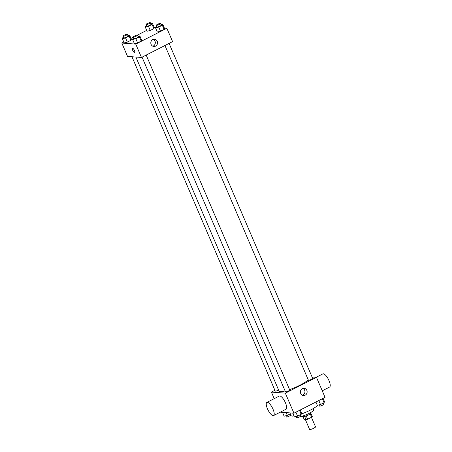 <?xml version="1.0" encoding="UTF-8"?>
<svg xmlns="http://www.w3.org/2000/svg" width="452" height="452" viewBox="0 0 452 452"><rect width="100%" height="100%" fill="white"/><g stroke="black" fill="none" stroke-linecap="round" stroke-linejoin="round"><path stroke-width="0.68" d="M305.422 419.71L309.575 429.4A3.237 0.599 -23.2 0 0 312.79 428.677A3.237 0.599 -23.2 0 0 315.524 426.852L311.434 417.303M310.241 413.913L311.648 417.196L307.654 419.224A4.396 0.814 -23.2 0 1 306.038 419.755L304.252 419.62L303.021 416.75M311.648 417.196A4.396 0.814 -23.2 0 0 312.264 416.591L310.886 413.377M310.863 412.456L311.072 412.942A4.622 0.859 156.8 0 1 307.162 415.552A4.622 0.859 156.8 0 1 302.574 416.586L302.365 416.094M306.241 415.925L307.654 419.224M304.625 416.467L306.038 419.755M313.219 408.563L313.756 409.817A8.322 1.542 156.8 0 1 308.891 413.512A8.322 1.542 156.8 0 1 300.06 416.614M317.784 405.19A14.792 2.746 156.8 0 1 301.303 414.026M293.986 415.998A14.792 2.746 156.8 0 1 291.082 415.58L289.93 412.891M312.055 376.979L316.468 377.313L325.056 397.353L293.936 413.196L280.291 412.156M316.468 377.313L285.348 393.155L271.415 392.093L274.223 398.647M271.415 392.093L274.918 390.308M135.882 57.037L279.053 391.082A16.199 3.006 -23.2 0 0 285.116 390.963M289.568 389.618A16.199 3.006 -23.2 0 0 308.224 379.776M142.052 57.167L285.489 391.833A2.311 0.429 -23.2 0 0 287.783 391.313A2.311 0.429 -23.2 0 0 289.738 390.014L146.182 55.065M131.95 56.743L275.234 391.053A2.311 0.429 -23.2 0 0 276.46 390.935A2.311 0.429 -23.2 0 0 278.596 390.014M169.088 43.409L312.648 378.352A2.311 0.429 156.8 0 1 311.049 379.499A2.311 0.429 156.8 0 1 308.575 380.256A2.311 0.429 156.8 0 1 308.4 380.177L164.957 45.511M285.348 393.155L293.936 413.196M306.829 390.358A3.639 3.367 -85.6 0 1 303.495 395.54A3.639 3.367 -85.6 0 1 300.416 391.658A3.639 3.367 -85.6 0 1 306.829 390.358M266.872 402.387L279.319 396.054A7.396 2.435 63 0 1 284.845 401.54A7.396 2.435 63 0 1 286.031 409.235L273.579 415.569A7.396 2.435 63 0 1 273.087 415.659A7.396 2.435 63 0 1 267.737 409.427A7.396 2.435 63 0 1 266.872 402.387A7.396 2.435 63 0 1 272.398 407.873A7.396 2.435 63 0 1 273.579 415.569M322.248 390.799L329.598 387.059A7.396 2.435 -117 0 0 328.734 380.019A7.396 2.435 -117 0 0 323.383 373.787A7.396 2.435 -117 0 0 322.892 373.877L316.18 377.29M302.93 388.404A3.639 3.367 -85.6 0 1 302.411 395.257M164.381 28.075L166.867 28.267L172.591 41.624L141.47 57.466L127.537 56.404L121.808 43.042L123.786 42.036M130.973 38.38L133.459 37.115M137.521 35.047L146.691 30.38M138.137 36.296L139.815 35.866L141.606 40.042L141.205 41.064L137.611 42.895L134.419 43.703L132.628 39.527L133.035 38.505L133.871 38.081M150.787 23.854L152.471 23.431L154.256 27.606L153.855 28.629L150.262 30.453L147.07 31.261L145.278 27.092L145.685 26.069L146.521 25.64M166.867 28.267L135.741 44.104L121.808 43.042M154.126 27.295L155.714 27.414M127.882 35.516L129.56 35.087L131.351 39.262L130.95 40.284L127.357 42.115L124.164 42.923L122.373 38.748L122.78 37.725L123.616 37.301M161.042 24.64L162.726 24.21L164.511 28.386L164.11 29.408L160.517 31.233L157.324 32.047L155.533 27.871L155.94 26.849L156.776 26.419M135.741 44.104L141.47 57.466M157.228 41.307A3.639 3.367 -85.6 0 1 153.895 46.488A3.639 3.367 -85.6 0 1 150.81 42.607A3.639 3.367 -85.6 0 1 157.228 41.307M134.606 52.46A2.311 0.763 63 0 1 134.453 52.488A2.311 0.763 63 0 1 132.781 50.539A2.311 0.763 63 0 1 132.509 48.341A2.311 0.763 63 0 1 134.233 50.053A2.311 0.763 63 0 1 134.606 52.46A2.311 0.763 63 0 1 134.453 52.488A2.311 0.763 63 0 1 132.781 50.539A2.311 0.763 63 0 1 132.509 48.341M153.33 39.358A3.639 3.367 -85.6 0 1 152.804 46.206M162.726 24.21L162.319 25.233L158.725 27.063L155.533 27.871M156.29 25.278L157.002 26.95A2.311 0.429 -23.2 0 0 159.296 26.436A2.311 0.429 -23.2 0 0 161.257 25.131L160.539 23.459A2.311 0.429 -23.2 0 0 160.358 23.38A2.311 0.429 -23.2 0 0 157.884 24.137A2.311 0.429 -23.2 0 0 156.29 25.278A2.311 0.429 -23.2 0 0 158.584 24.764A2.311 0.429 -23.2 0 0 160.539 23.459M164.511 28.386L164.11 29.408L160.517 31.233L157.324 32.047M162.319 25.233L164.11 29.408M158.725 27.063L160.517 31.233M139.815 35.866L139.414 36.889L135.82 38.719L132.628 39.527M133.385 36.94L134.097 38.606A2.311 0.429 -23.2 0 0 136.391 38.092A2.311 0.429 -23.2 0 0 138.346 36.787L137.634 35.115A2.311 0.429 -23.2 0 0 137.453 35.036A2.311 0.429 -23.2 0 0 134.978 35.793A2.311 0.429 -23.2 0 0 133.385 36.94A2.311 0.429 -23.2 0 0 135.679 36.42A2.311 0.429 -23.2 0 0 137.634 35.115M141.606 40.042L141.205 41.064L137.611 42.895L134.419 43.703M139.414 36.889L141.205 41.064M135.82 38.719L137.611 42.895M152.471 23.431L152.064 24.453L148.471 26.278L145.278 27.092M146.036 24.498L146.747 26.171A2.311 0.429 -23.2 0 0 149.041 25.657A2.311 0.429 -23.2 0 0 151.002 24.351L150.284 22.679A2.311 0.429 -23.2 0 0 150.104 22.6A2.311 0.429 -23.2 0 0 147.629 23.357A2.311 0.429 -23.2 0 0 146.036 24.498A2.311 0.429 -23.2 0 0 148.329 23.984A2.311 0.429 -23.2 0 0 150.284 22.679M154.256 27.606L153.855 28.629L150.262 30.453L147.07 31.261M152.064 24.453L153.855 28.629M148.471 26.278L150.262 30.453M129.56 35.087L129.159 36.109L125.566 37.94L122.373 38.748M123.13 36.16L123.842 37.827A2.311 0.429 -23.2 0 0 126.136 37.313A2.311 0.429 -23.2 0 0 128.091 36.007L127.379 34.335A2.311 0.429 -23.2 0 0 127.198 34.256A2.311 0.429 -23.2 0 0 124.724 35.013A2.311 0.429 -23.2 0 0 123.13 36.16A2.311 0.429 -23.2 0 0 125.424 35.64A2.311 0.429 -23.2 0 0 127.379 34.335M131.351 39.262L130.95 40.284L127.357 42.115L124.164 42.923M129.159 36.109L130.95 40.284M125.566 37.94L127.357 42.115M323.084 398.359L324.496 401.653L324.09 402.67L320.496 404.5L317.31 405.308L315.897 402.02M322.395 398.709L324.09 402.67M318.801 400.54L320.496 404.5M318.988 404.885L319.491 406.06A2.311 0.429 -23.2 0 0 321.784 405.546A2.311 0.429 -23.2 0 0 323.739 404.241L323.253 403.099M300.179 410.015L301.586 413.309L301.185 414.331L297.591 416.156L294.399 416.964L292.743 413.105M299.49 410.371L301.185 414.331M295.89 412.196L297.591 416.156M296.083 416.541L296.585 417.721A2.311 0.429 -23.2 0 0 298.879 417.202A2.311 0.429 -23.2 0 0 300.834 415.896L300.348 414.755M290.337 413.851L287.336 415.377L284.144 416.185L282.489 412.32M286.144 412.603L287.336 415.377M285.828 415.761L286.331 416.936A2.311 0.429 -23.2 0 0 288.625 416.422A2.311 0.429 -23.2 0 0 290.579 415.117L290.094 413.976"/></g></svg>
